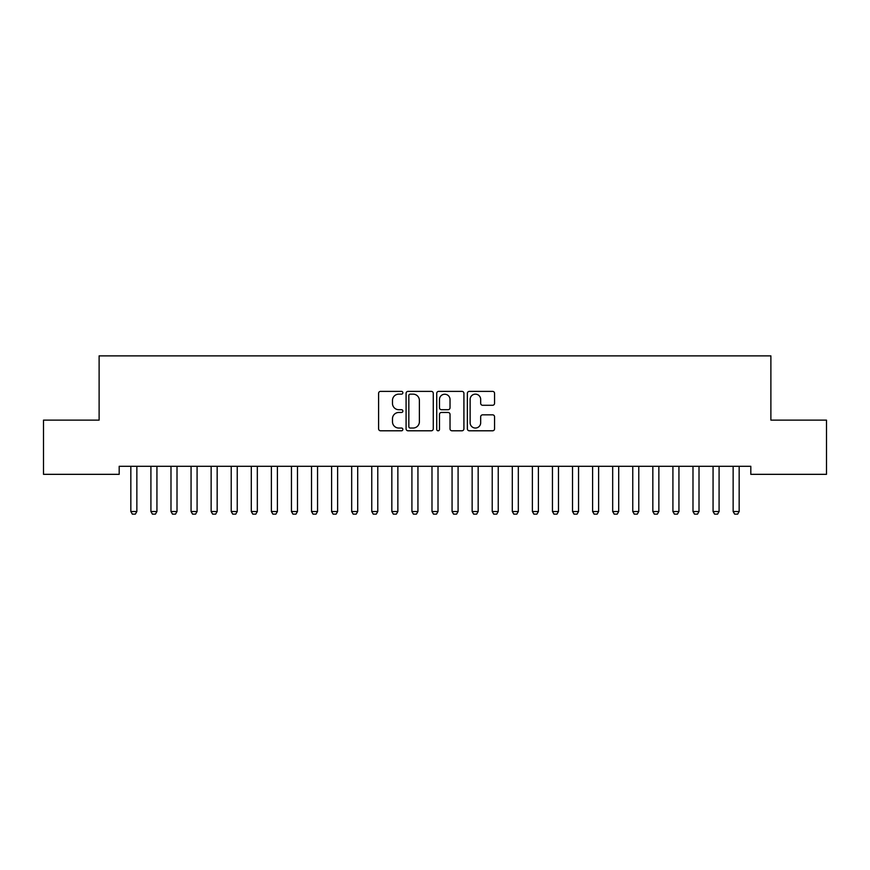 <?xml version="1.0" encoding="UTF-8"?>
<svg xmlns="http://www.w3.org/2000/svg" width="870" height="870" viewBox="0 0 870 870"><rect width="100%" height="100%" fill="white"/><g stroke="black" fill="none" stroke-linecap="round" stroke-linejoin="round"><path stroke-width="1.3" d="M402.875 392.762A1.381 1.381 0 0 0 401.494 391.38L380.56 391.38A1.968 1.968 0 0 0 378.591 393.349L378.591 428.823A1.968 1.968 0 0 0 380.56 430.791L401.494 430.791A1.381 1.381 0 0 0 402.875 429.421A1.381 1.381 0 0 0 401.494 428.04L398.786 428.04A6.307 6.307 0 0 1 392.479 421.732L392.479 418.774A6.307 6.307 0 0 1 398.786 412.467L401.494 412.467A1.381 1.381 0 0 0 402.875 411.086A1.381 1.381 0 0 0 401.494 409.705L398.786 409.705A6.307 6.307 0 0 1 392.479 403.408L392.479 400.45A6.307 6.307 0 0 1 398.786 394.143L401.494 394.143A1.381 1.381 0 0 0 402.875 392.762M492.594 405.279A1.968 1.968 0 0 0 494.562 403.299L494.562 393.349A1.968 1.968 0 0 0 492.594 391.38L469.343 391.38A1.968 1.968 0 0 0 467.364 393.349L467.364 428.823A1.968 1.968 0 0 0 469.343 430.791L492.594 430.791A1.968 1.968 0 0 0 494.562 428.823L494.562 416.806A1.968 1.968 0 0 0 492.594 414.838L482.643 414.838A1.968 1.968 0 0 0 480.675 416.806L480.675 422.766A5.274 5.274 0 0 1 475.401 428.04A5.274 5.274 0 0 1 470.126 422.766L470.126 399.417A5.274 5.274 0 0 1 475.401 394.143A5.274 5.274 0 0 1 480.675 399.417L480.675 403.299A1.968 1.968 0 0 0 482.643 405.279L492.594 405.279M750.81 466.298L119.19 466.298L119.19 474.335L43.5 474.335L43.5 420.123L99.115 420.123L99.115 355.873L770.885 355.873L770.885 420.123L826.5 420.123L826.5 474.335L750.81 474.335L750.81 466.298M433.271 393.349A1.968 1.968 0 0 0 431.303 391.38L408.052 391.38A1.968 1.968 0 0 0 406.083 393.349L406.083 428.823A1.968 1.968 0 0 0 408.052 430.791L431.303 430.791A1.968 1.968 0 0 0 433.271 428.823L433.271 393.349M438.697 391.38L461.948 391.38A1.968 1.968 0 0 1 463.917 393.349L463.917 428.823A1.968 1.968 0 0 1 461.948 430.791L451.998 430.791A1.968 1.968 0 0 1 450.029 428.823L450.029 414.435A1.968 1.968 0 0 0 448.061 412.467L441.449 412.467A1.968 1.968 0 0 0 439.48 414.435L439.48 429.421A1.381 1.381 0 0 1 438.099 430.791A1.381 1.381 0 0 1 436.729 429.421L436.729 393.349A1.968 1.968 0 0 1 438.697 391.38M410.216 394.143A1.381 1.381 0 0 0 408.835 395.524L408.835 426.659A1.381 1.381 0 0 0 410.216 428.04L413.076 428.04A6.307 6.307 0 0 0 419.383 421.732L419.383 400.45A6.307 6.307 0 0 0 413.076 394.143L410.216 394.143M450.029 399.515A5.274 5.274 0 0 0 444.755 394.24A5.274 5.274 0 0 0 439.48 399.515L439.48 407.736A1.968 1.968 0 0 0 441.449 409.705L448.061 409.705A1.968 1.968 0 0 0 450.029 407.736L450.029 399.515M130.739 466.733A2.012 2.012 -179.5 0 1 130.837 467.342A2.012 2.012 179.5 0 0 130.739 466.733L130.598 466.298M137.09 466.298L136.949 466.733A2.012 2.012 179.5 0 0 136.862 467.342L136.862 511.516L135.35 514.126L132.338 514.126L130.837 511.516L130.837 467.342M130.837 511.516L136.862 511.516M150.814 466.733A2.012 2.012 -179.5 0 1 150.912 467.342A2.012 2.012 179.5 0 0 150.814 466.733L150.684 466.298M170.89 466.733A2.012 2.012 -179.5 0 1 170.988 467.342A2.012 2.012 179.5 0 0 170.89 466.733L170.759 466.298M157.166 466.298L157.024 466.733A2.012 2.012 179.5 0 0 156.937 467.342L156.937 511.516L155.425 514.126L152.413 514.126L150.912 511.516L150.912 467.342M150.912 511.516L156.937 511.516M177.241 466.298L177.11 466.733A2.012 2.012 179.5 0 0 177.012 467.342L177.012 511.516L175.501 514.126L172.499 514.126L170.988 511.516L170.988 467.342M170.988 511.516L177.012 511.516M190.976 466.733A2.012 2.012 -179.5 0 1 191.063 467.342A2.012 2.012 179.5 0 0 190.976 466.733L190.834 466.298M211.051 466.733A2.012 2.012 -179.5 0 1 211.138 467.342A2.012 2.012 179.5 0 0 211.051 466.733L210.91 466.298M197.316 466.298L197.185 466.733A2.012 2.012 179.5 0 0 197.088 467.342L197.088 511.516L195.587 514.126L192.575 514.126L191.063 511.516L191.063 467.342M191.063 511.516L197.088 511.516M217.402 466.298L217.261 466.733A2.012 2.012 179.5 0 0 217.163 467.342L217.163 511.516L215.662 514.126L212.65 514.126L211.138 511.516L211.138 467.342M211.138 511.516L217.163 511.516M231.126 466.733A2.012 2.012 -179.5 0 1 231.224 467.342A2.012 2.012 179.5 0 0 231.126 466.733L230.985 466.298M237.477 466.298L237.336 466.733A2.012 2.012 179.5 0 0 237.238 467.342L237.238 511.516L235.737 514.126L232.725 514.126L231.224 511.516L231.224 467.342M231.224 511.516L237.238 511.516M251.202 466.733A2.012 2.012 -179.5 0 1 251.299 467.342A2.012 2.012 179.5 0 0 251.202 466.733L251.06 466.298M257.553 466.298L257.411 466.733A2.012 2.012 179.5 0 0 257.324 467.342L257.324 511.516L255.813 514.126L252.8 514.126L251.299 511.516L251.299 467.342M251.299 511.516L257.324 511.516M271.277 466.733A2.012 2.012 -179.5 0 1 271.375 467.342A2.012 2.012 179.5 0 0 271.277 466.733L271.135 466.298M277.628 466.298L277.486 466.733A2.012 2.012 179.5 0 0 277.399 467.342L277.399 511.516L275.888 514.126L272.875 514.126L271.375 511.516L271.375 467.342M271.375 511.516L277.399 511.516M291.352 466.733A2.012 2.012 -179.5 0 1 291.45 467.342A2.012 2.012 179.5 0 0 291.352 466.733L291.222 466.298M297.703 466.298L297.573 466.733A2.012 2.012 179.5 0 0 297.475 467.342L297.475 511.516L295.963 514.126L292.951 514.126L291.45 511.516L291.45 467.342M291.45 511.516L297.475 511.516M311.427 466.733A2.012 2.012 -179.5 0 1 311.525 467.342A2.012 2.012 179.5 0 0 311.427 466.733L311.297 466.298M317.778 466.298L317.648 466.733A2.012 2.012 179.5 0 0 317.55 467.342L317.55 511.516L316.049 514.126L313.037 514.126L311.525 511.516L311.525 467.342M311.525 511.516L317.55 511.516M331.513 466.733A2.012 2.012 -179.5 0 1 331.601 467.342A2.012 2.012 179.5 0 0 331.513 466.733L331.372 466.298M337.864 466.298L337.723 466.733A2.012 2.012 179.5 0 0 337.625 467.342L337.625 511.516L336.124 514.126L333.112 514.126L331.601 511.516L331.601 467.342M331.601 511.516L337.625 511.516M351.589 466.733A2.012 2.012 -179.5 0 1 351.676 467.342A2.012 2.012 179.5 0 0 351.589 466.733L351.447 466.298M357.94 466.298L357.798 466.733A2.012 2.012 179.5 0 0 357.7 467.342L357.7 511.516L356.2 514.126L353.187 514.126L351.676 511.516L351.676 467.342M351.676 511.516L357.7 511.516M371.664 466.733A2.012 2.012 -179.5 0 1 371.762 467.342A2.012 2.012 179.5 0 0 371.664 466.733L371.523 466.298M378.015 466.298L377.874 466.733A2.012 2.012 179.5 0 0 377.776 467.342L377.776 511.516L376.275 514.126L373.263 514.126L371.762 511.516L371.762 467.342M371.762 511.516L377.776 511.516M391.739 466.733A2.012 2.012 -179.5 0 1 391.837 467.342A2.012 2.012 179.5 0 0 391.739 466.733L391.598 466.298M398.09 466.298L397.949 466.733A2.012 2.012 179.5 0 0 397.862 467.342L397.862 511.516L396.35 514.126L393.338 514.126L391.837 511.516L391.837 467.342M391.837 511.516L397.862 511.516M411.814 466.733A2.012 2.012 -179.5 0 1 411.912 467.342A2.012 2.012 179.5 0 0 411.814 466.733L411.684 466.298M418.165 466.298L418.024 466.733A2.012 2.012 179.5 0 0 417.937 467.342L417.937 511.516L416.425 514.126L413.413 514.126L411.912 511.516L411.912 467.342M411.912 511.516L417.937 511.516M431.89 466.733A2.012 2.012 -179.5 0 1 431.988 467.342A2.012 2.012 179.5 0 0 431.89 466.733L431.759 466.298M438.241 466.298L438.11 466.733A2.012 2.012 179.5 0 0 438.012 467.342L438.012 511.516L436.501 514.126L433.499 514.126L431.988 511.516L431.988 467.342M431.988 511.516L438.012 511.516M451.976 466.733A2.012 2.012 -179.5 0 1 452.063 467.342A2.012 2.012 179.5 0 0 451.976 466.733L451.834 466.298M458.316 466.298L458.185 466.733A2.012 2.012 179.5 0 0 458.088 467.342L458.088 511.516L456.587 514.126L453.574 514.126L452.063 511.516L452.063 467.342M452.063 511.516L458.088 511.516M472.051 466.733A2.012 2.012 -179.5 0 1 472.138 467.342A2.012 2.012 179.5 0 0 472.051 466.733L471.91 466.298M478.402 466.298L478.261 466.733A2.012 2.012 179.5 0 0 478.163 467.342L478.163 511.516L476.662 514.126L473.65 514.126L472.138 511.516L472.138 467.342M472.138 511.516L478.163 511.516M492.126 466.733A2.012 2.012 -179.5 0 1 492.224 467.342A2.012 2.012 179.5 0 0 492.126 466.733L491.985 466.298M498.477 466.298L498.336 466.733A2.012 2.012 179.5 0 0 498.238 467.342L498.238 511.516L496.737 514.126L493.725 514.126L492.224 511.516L492.224 467.342M492.224 511.516L498.238 511.516M512.202 466.733A2.012 2.012 -179.5 0 1 512.299 467.342A2.012 2.012 179.5 0 0 512.202 466.733L512.06 466.298M518.553 466.298L518.411 466.733A2.012 2.012 179.5 0 0 518.324 467.342L518.324 511.516L516.813 514.126L513.8 514.126L512.299 511.516L512.299 467.342M512.299 511.516L518.324 511.516M532.277 466.733A2.012 2.012 -179.5 0 1 532.375 467.342A2.012 2.012 179.5 0 0 532.277 466.733L532.135 466.298M538.628 466.298L538.486 466.733A2.012 2.012 179.5 0 0 538.399 467.342L538.399 511.516L536.888 514.126L533.875 514.126L532.375 511.516L532.375 467.342M532.375 511.516L538.399 511.516M552.352 466.733A2.012 2.012 -179.5 0 1 552.45 467.342A2.012 2.012 179.5 0 0 552.352 466.733L552.222 466.298M558.703 466.298L558.573 466.733A2.012 2.012 179.5 0 0 558.475 467.342L558.475 511.516L556.963 514.126L553.951 514.126L552.45 511.516L552.45 467.342M552.45 511.516L558.475 511.516M572.427 466.733A2.012 2.012 -179.5 0 1 572.525 467.342A2.012 2.012 179.5 0 0 572.427 466.733L572.297 466.298M578.778 466.298L578.648 466.733A2.012 2.012 179.5 0 0 578.55 467.342L578.55 511.516L577.049 514.126L574.037 514.126L572.525 511.516L572.525 467.342M572.525 511.516L578.55 511.516M592.514 466.733A2.012 2.012 -179.5 0 1 592.6 467.342A2.012 2.012 179.5 0 0 592.514 466.733L592.372 466.298M612.589 466.733A2.012 2.012 -179.5 0 1 612.676 467.342A2.012 2.012 179.5 0 0 612.589 466.733L612.447 466.298M632.664 466.733A2.012 2.012 -179.5 0 1 632.762 467.342A2.012 2.012 179.5 0 0 632.664 466.733L632.523 466.298M652.739 466.733A2.012 2.012 -179.5 0 1 652.837 467.342A2.012 2.012 179.5 0 0 652.739 466.733L652.598 466.298M672.814 466.733A2.012 2.012 -179.5 0 1 672.912 467.342A2.012 2.012 179.5 0 0 672.814 466.733L672.684 466.298M692.89 466.733A2.012 2.012 -179.5 0 1 692.988 467.342A2.012 2.012 179.5 0 0 692.89 466.733L692.759 466.298M712.976 466.733A2.012 2.012 -179.5 0 1 713.063 467.342A2.012 2.012 179.5 0 0 712.976 466.733L712.834 466.298M598.864 466.298L598.723 466.733A2.012 2.012 179.5 0 0 598.625 467.342L598.625 511.516L597.125 514.126L594.112 514.126L592.6 511.516L592.6 467.342M592.6 511.516L598.625 511.516M618.94 466.298L618.798 466.733A2.012 2.012 179.5 0 0 618.7 467.342L618.7 511.516L617.2 514.126L614.187 514.126L612.676 511.516L612.676 467.342M612.676 511.516L618.7 511.516M639.015 466.298L638.874 466.733A2.012 2.012 179.5 0 0 638.776 467.342L638.776 511.516L637.275 514.126L634.263 514.126L632.762 511.516L632.762 467.342M632.762 511.516L638.776 511.516M659.09 466.298L658.949 466.733A2.012 2.012 179.5 0 0 658.862 467.342L658.862 511.516L657.35 514.126L654.338 514.126L652.837 511.516L652.837 467.342M652.837 511.516L658.862 511.516M679.165 466.298L679.024 466.733A2.012 2.012 179.5 0 0 678.937 467.342L678.937 511.516L677.425 514.126L674.413 514.126L672.912 511.516L672.912 467.342M672.912 511.516L678.937 511.516M699.241 466.298L699.11 466.733A2.012 2.012 179.5 0 0 699.012 467.342L699.012 511.516L697.501 514.126L694.499 514.126L692.988 511.516L692.988 467.342M692.988 511.516L699.012 511.516M719.316 466.298L719.186 466.733A2.012 2.012 179.5 0 0 719.088 467.342L719.088 511.516L717.587 514.126L714.574 514.126L713.063 511.516L713.063 467.342M713.063 511.516L719.088 511.516M733.051 466.733A2.012 2.012 -179.5 0 1 733.138 467.342A2.012 2.012 179.5 0 0 733.051 466.733L732.91 466.298M739.402 466.298L739.261 466.733A2.012 2.012 179.5 0 0 739.163 467.342L739.163 511.516L737.662 514.126L734.65 514.126L733.138 511.516L733.138 467.342M733.138 511.516L739.163 511.516"/></g></svg>
